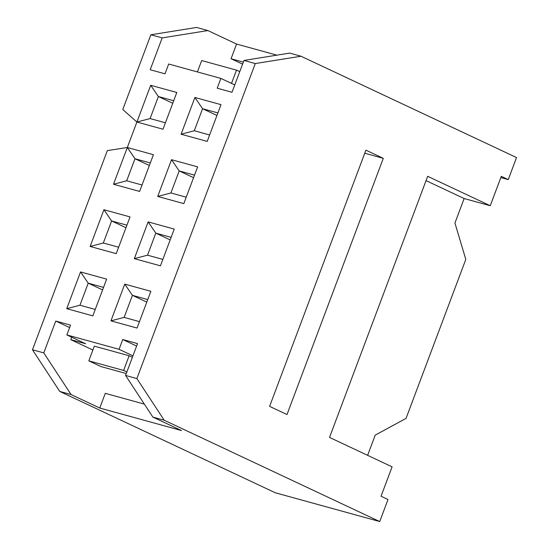 <?xml version="1.0" encoding="UTF-8"?>
<svg xmlns="http://www.w3.org/2000/svg" width="549" height="549" viewBox="0 0 549 549"><rect width="100%" height="100%" fill="white"/><g stroke="black" fill="none" stroke-linecap="round" stroke-linejoin="round"><path stroke-width="0.82" d="M364.756 153.219L383.291 158.332L286.99 414.543L269.607 406.37L365.909 150.158L383.291 158.332M150.865 34.779L122.777 109.519L136.893 122.029L162.998 129.221L176.805 92.479L150.701 85.287L113.506 184.244L139.611 191.436L153.425 154.694L127.32 147.503L107.33 150.611L32.466 349.782L43.776 352.897L71.075 394.553L99.753 408.037L181.547 430.581L152.862 417.096L125.57 375.441L136.879 378.556L255.278 63.56L243.969 60.438L232.001 92.28L217.205 88.204L220.89 78.411L168.68 64.02L165.002 73.82L150.206 69.744L162.175 37.902L150.865 34.779L196.576 27.45L207.886 30.566L236.571 44.05L231.047 58.75L242.569 64.164M71.075 394.553L59.766 391.437L32.466 349.782M59.766 391.437L275.303 492.776L379.723 521.55L164.178 420.211L152.862 417.096M379.723 521.55L388.006 499.508L381.054 496.234L392.103 466.842L329.524 437.423L427.671 176.311L490.25 205.731L464.145 198.539L426.045 180.628M500.832 177.567L508.25 179.605L516.534 157.563L300.989 56.224L255.278 63.56M508.25 179.605L501.292 176.339L490.25 205.731M136.879 378.556L164.178 420.211M243.969 60.438L289.68 53.109L300.989 56.224M276.881 55.161L236.571 44.05M367.617 455.334L375.207 435.151L406.047 418.393L465.806 259.409L454.936 223.031L464.145 198.539M144.36 404.112L105.278 393.345L99.753 408.037M43.776 352.897L55.744 321.055L70.54 325.132L66.854 334.931L85.63 343.756L70.835 339.68L92.87 350.036M69.62 327.575L55.744 321.055M71.754 337.23L70.835 339.68M66.854 334.931L119.064 349.315L122.743 339.522L137.538 343.599L125.57 375.441M132.933 355.841L119.064 349.315M126.874 371.975L123.614 370.445L129.132 355.745L132.398 357.275M129.132 355.745L94.332 346.151L88.808 360.851L100.975 366.574L126.284 373.546M110.939 320.856L137.044 328.048L150.851 291.313L124.747 284.114L110.939 320.856L124.136 317.397L132.426 295.355L146.796 302.108M130.038 216.91L103.933 209.718L90.125 246.46L116.223 253.652L130.038 216.91M134.327 258.641L160.432 265.833L174.239 229.091L148.134 221.899L134.327 258.641L147.523 255.182L155.806 233.14L171.13 237.36M157.707 196.425L183.812 203.617L197.626 166.875L171.521 159.684L157.707 196.425L170.911 192.967L179.194 170.924L194.518 175.145M181.095 134.21L207.199 141.402L221.007 104.66L194.909 97.468L181.095 134.21L194.291 130.751L202.581 108.709L217.905 112.929M106.65 279.125L80.545 271.933L66.738 308.675L92.843 315.867L106.65 279.125M165.414 122.791L150.09 118.57L136.893 122.029M150.09 118.57L158.38 96.528L150.701 85.287M172.75 103.281L158.38 96.528L173.697 100.748M162.175 37.902L207.886 30.566M231.047 58.75L243.331 62.133M220.89 78.411L234.766 84.93M231.506 83.4L236.489 70.142L239.748 71.672M197.4 71.933L201.682 60.548L236.489 70.142M136.619 346.042L122.743 339.522M142.026 185.006L126.702 180.786L134.992 158.743L127.32 147.503M126.702 180.786L113.506 184.244M149.362 165.496L134.992 158.743L150.316 162.964M139.46 321.625L124.136 317.397M124.747 284.114L132.426 295.355L147.743 299.576M118.646 247.228L103.322 243.001L111.605 220.959L126.929 225.179M125.975 227.711L111.605 220.959L103.933 209.718M103.322 243.001L90.125 246.46M162.847 259.409L147.523 255.182M148.134 221.899L155.806 233.14L170.176 239.892M186.228 197.194L170.911 192.967M171.521 159.684L179.194 170.924L193.564 177.677M209.615 134.972L194.291 130.751M194.909 97.468L202.581 108.709L216.951 115.462M80.545 271.933L88.217 283.174L103.541 287.395M95.258 309.444L79.934 305.217L66.738 308.675M79.934 305.217L88.217 283.174L102.594 289.927M123.614 370.445L88.808 360.851"/></g></svg>
